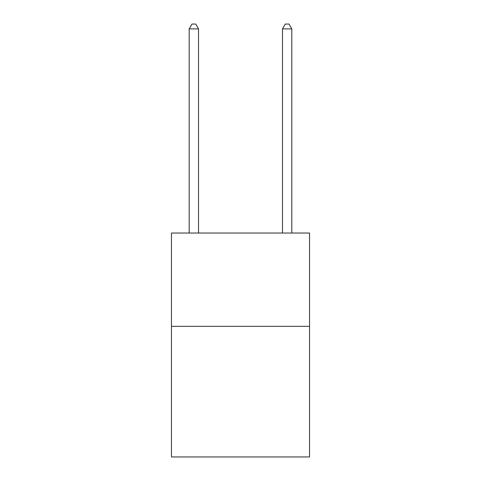 <?xml version="1.0" encoding="UTF-8"?>
<svg xmlns="http://www.w3.org/2000/svg" width="481" height="481" viewBox="0 0 481 481"><rect width="100%" height="100%" fill="white"/><g stroke="black" fill="none" stroke-linecap="round" stroke-linejoin="round"><path stroke-width="0.72" d="M309.542 326.334L309.542 456.95L171.458 456.95L171.458 233.038L309.542 233.038L309.542 326.334L171.458 326.334M198.515 233.038L198.515 28.902L189.189 28.902L189.189 233.038M189.189 28.902L191.985 24.05L195.719 24.05L198.515 28.902M291.811 233.038L291.811 28.902L282.485 28.902L282.485 233.038M282.485 28.902L285.281 24.05L289.015 24.05L291.811 28.902"/></g></svg>
